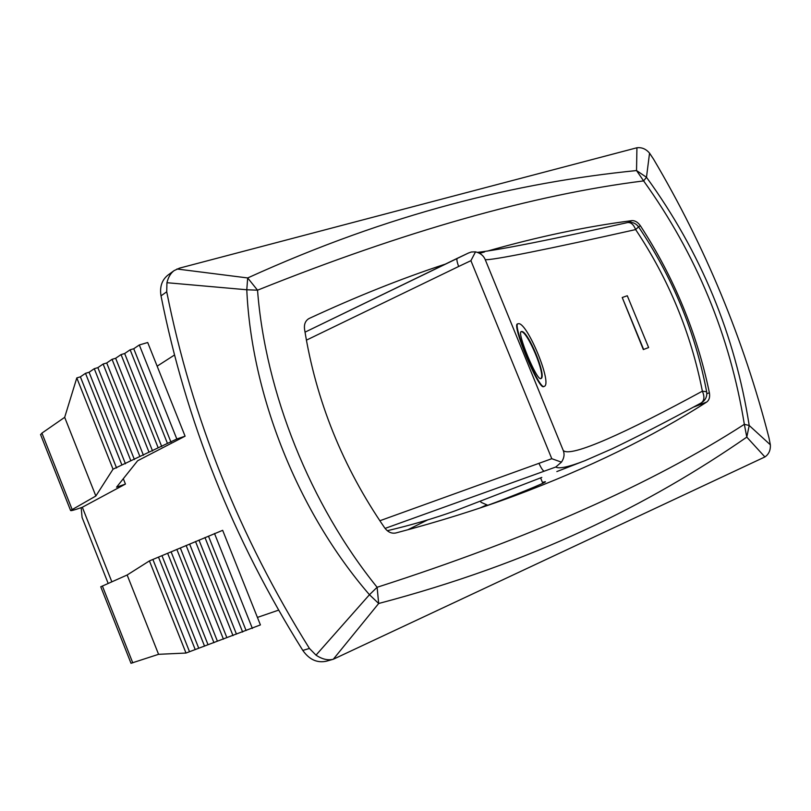 <?xml version="1.0" encoding="UTF-8"?>
<svg xmlns="http://www.w3.org/2000/svg" width="811" height="811" viewBox="0 0 811 811"><rect width="100%" height="100%" fill="white"/><g stroke="black" fill="none" stroke-linecap="round" stroke-linejoin="round"><path stroke-width="1.22" d="M81.161 507.666L82.083 517.479L108.167 583.413M130.997 663.276L158.571 654.315L186.003 653.048L260.412 624.916L222.66 530.323L149.427 560.898L127.145 574.999L100.757 586.789M111.827 581.791L82.327 507.25L81.495 507.554C74.409 510.028 70.77 511.011 70.587 510.494L95.85 496.008L113.033 469.194L176.818 438.994L185.09 436.186L137.617 460.77L116.541 487.198L125.441 484.076L82.327 507.25M185.09 436.186L147.703 342.516L139.31 344.969L133.744 348.74L130.145 349.794L124.661 353.525L121.062 354.589L115.649 358.269L112.05 359.334L106.717 362.973L103.129 364.038L97.867 367.636L94.269 368.701L89.088 372.259L85.5 373.324L80.39 376.841L76.802 377.916L64.677 417.33L41.929 433.104L40.631 434.726M638.51 226.786L640.406 225.793C637.841 222.143 634.972 220.43 631.789 220.643L628.505 222.386M640.406 225.793C673.982 277.342 696.973 332.986 709.382 392.737L706.837 393.73M693.253 407.213L706.705 402.043C709.23 400.188 710.122 397.086 709.382 392.737M706.705 402.043C652.713 436.784 588.837 467.988 515.086 495.653C478.267 509.288 438.538 521.726 395.869 532.969C391.642 533.81 387.932 532.138 384.738 527.941C342.668 466.801 315.935 400.512 304.53 329.084C303.983 324.39 305.331 320.963 308.585 318.794L309.285 318.419C356.282 296.613 401.404 278.589 444.651 264.335M407.73 529.806L427.62 519.932M542.437 482.413L545.104 481.724C549.736 481.176 506.865 498.43 488.04 505.202L485.971 505.973M480.254 507.899L486.559 504.989M768.98 437.808L770.349 444.803C770.643 450.227 768.828 454.272 764.905 456.948L333.291 659.252C327.897 660.61 322.139 659.242 316.006 655.146L309.437 648.445C239.357 536.466 191.791 417.584 166.721 291.788L166.934 282.704C168.282 277.2 170.665 273.165 174.091 270.61L179.535 268.127L636.929 147.764C641.815 147.196 646.022 148.991 649.55 153.147L653.554 159.169C705.185 246.514 743.667 339.393 768.98 437.808M174.091 270.61L168.009 275.051C161.896 279.917 159.564 286.861 161.014 295.873C185.851 420.96 233.122 539.143 302.817 650.432C309.285 659.627 317.172 663.216 326.488 661.178L333.321 659.242M770.349 444.803L749.202 425.471L744.336 424.325L746.799 437.119L749.202 425.471C735.04 334.882 700.795 252.15 646.479 177.274L636.534 170.553L643.62 180.904L646.479 177.274L649.55 153.147M333.291 659.252L378.676 603.496L377.115 587.276L369.461 594.727L378.676 603.496C532.148 563.006 649.307 504.685 746.799 437.119L764.905 456.948M257.533 290.186L247.679 277.95L246.787 289.77L257.533 290.186C404.79 231.125 533.496 194.701 643.62 180.904C696.396 254.451 729.971 335.592 744.336 424.325C652.267 483.843 529.857 538.159 377.115 587.276C310.299 504.766 265.359 392.443 257.533 290.186M636.929 147.764L636.534 170.553C516.779 182.637 390.04 213.252 247.679 277.95L176.94 268.999M166.934 282.704L246.787 289.77C251.461 395.079 298.012 512.116 369.461 594.727L316.006 655.146M479.666 253.356L484.542 251.927M487.452 251.086C537.865 236.741 585.978 226.593 631.789 220.643M174.456 355.036L157.141 366.177M123.313 478.713L125.441 484.076M278.568 610.146L257.422 617.414M139.31 344.969L176.818 438.994M214.499 533.476L252.373 628.424M133.744 348.74L171.009 442.218M208.468 536.142L246.098 630.532M130.145 349.794L167.461 443.424M204.96 537.5L242.641 632.033M124.661 353.525L161.744 446.597M198.999 540.126L236.447 634.111M121.062 354.589L158.186 447.814M195.502 541.484L233 635.621M115.649 358.269L152.549 450.957M189.632 544.08L226.887 637.659M112.05 359.334L149.001 452.163M186.124 545.438L223.43 639.169M106.717 362.973L143.435 455.265M180.336 547.993L217.409 641.177M103.129 364.038L139.887 456.471M176.828 549.351L213.952 642.677M97.867 367.636L134.403 459.543M171.121 551.875L208.011 644.664M94.269 368.701L130.855 460.749M167.624 553.234L204.554 646.164M89.088 372.259L125.452 463.78M161.987 555.728L198.695 648.121M85.5 373.324L121.903 464.987M158.49 557.086L195.238 649.621M80.39 376.841L116.571 467.977M152.924 559.549L189.46 651.547M76.802 377.916L113.033 469.194M149.427 560.898L186.003 653.048M64.677 417.33L95.85 496.008M127.145 574.999L158.571 654.315M468.383 253.062L457.242 258.344C456.492 258.952 456.948 261.669 458.61 266.505L470.907 260.676L475.53 251.846L471.343 251.998L468.383 253.062M627.217 222.64L627.339 222.599C630.826 222.082 633.584 224.414 635.642 229.584C668.639 279.055 690.881 332.915 702.377 391.176C627.116 432.131 570.528 458.043 563.25 450.48L485.211 259.581C489.895 260.949 551.683 248.43 635.642 229.584L638.561 226.837C635.723 223.116 631.982 221.707 627.339 222.599M485.221 259.571C483.468 255.546 480.244 252.981 475.53 251.856M541.799 477.415L454.799 510.96C434.108 518.401 411.613 524.991 387.293 530.718M385.083 528.407L555.768 467.024C559.012 469.072 568.693 466.984 584.812 460.739L611.96 448.868C636.716 437.068 666.439 421.771 701.13 402.966L701.069 403.006M470.907 260.676L551.784 458.702L379.822 520.763M555.768 467.024L561.455 462.148L551.784 458.702M561.455 462.148C564.132 458.185 564.73 454.292 563.25 450.48M544.151 386.411L543.705 386.594C538.757 390.628 511.457 324.177 517.519 323.954L518.33 323.701C527.008 321.622 552.99 384.373 544.151 386.411C539.224 390.436 511.923 323.984 517.965 323.771M648.628 347.554L643.336 349.571L622.23 297.505L643.63 349.45L648.628 347.554L627.288 295.751L622.23 297.505M706.675 391.784L702.377 391.176C704.739 396.792 704.333 400.715 701.17 402.955L701.13 402.976M480.599 501.249L481.024 502.303L487.796 505.294M521.534 331.537C527.718 329.905 547.303 377.206 540.917 378.565C536.953 381.626 516.445 331.942 521.28 331.587L521.534 331.537M540.694 378.615C546.371 375.706 527.059 330.097 521.098 331.719L521.057 331.719M457.161 258.385L305.017 332.165L468.697 252.91M306.376 340.164L458.61 266.505M132.781 662.861L102.379 585.978M72.098 509.389L41.929 433.104M307.927 319.24L309.285 318.419M309.437 648.445L302.817 650.432M161.014 295.873L166.721 291.788M538.909 463.304C541.251 468.261 543.005 470.877 544.151 471.161M100.746 586.758L131.027 663.337M40.55 434.524L70.587 510.494M627.319 222.619C551.095 239.681 501.178 249.595 477.537 252.373M556.833 471.576L581.305 462.077M706.604 391.51C695.24 332.135 672.572 277.281 638.612 226.958M480.548 501.127L481.024 502.303M540.592 477.882L542.782 483.244M701.17 402.955C705.418 400.391 707.253 396.66 706.675 391.794"/></g></svg>
